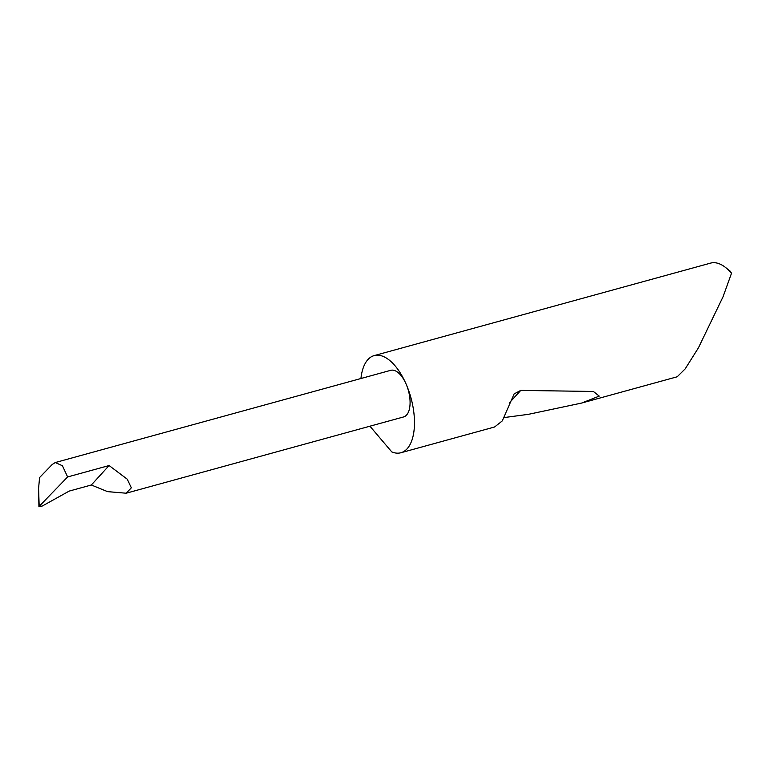 <?xml version="1.0" encoding="UTF-8"?>
<svg xmlns="http://www.w3.org/2000/svg" width="770" height="770" viewBox="0 0 770 770"><rect width="100%" height="100%" fill="white"/><g stroke="black" fill="none" stroke-linecap="round" stroke-linejoin="round"><path stroke-width="1.16" d="M91.322 485.004L107.569 491.635L126.165 493.214L131.323 487.824L127.281 479.209L109.09 465.542L91.322 485.004L69.213 491.087L42.35 505.996L38.923 506.814L38.577 488.45L39.578 477.554L52.216 464.474L55.257 462.549L390.736 370.322A24.178 11.646 74.6 0 1 406.031 383.903A24.178 11.646 74.6 0 1 403.557 416.955L126.165 493.214M369.927 426.195L391.766 451.903A50.377 24.265 -105.4 0 0 400.872 452.75L494.581 426.994L502.223 420.959L514.148 393.894L520.732 390.409L593.381 391.458L599.233 396.107L581.6 403.066L677.176 376.79L685.204 368.849L698.419 347.857L723.059 296.739L731.5 273.292A50.377 24.265 -105.4 0 0 725.667 267.565A50.377 24.265 -105.4 0 0 710.604 263.109L374.162 355.605A50.377 24.265 -105.4 0 0 360.938 378.513M400.872 452.75A50.377 24.265 -105.4 0 0 406.031 383.903A50.377 24.265 -105.4 0 0 374.162 355.605M581.6 403.066L528.432 414.327L504.244 417.552M39.193 506.323L38.577 488.45M39.241 506.294L67.616 476.948L62.437 465.754L55.257 462.549M725.667 267.565L729.585 270.674A45.536 21.935 74.6 0 1 730.489 271.415L731.5 273.292M67.616 476.948L109.09 465.542M509.23 403.018L520.732 390.409"/></g></svg>
